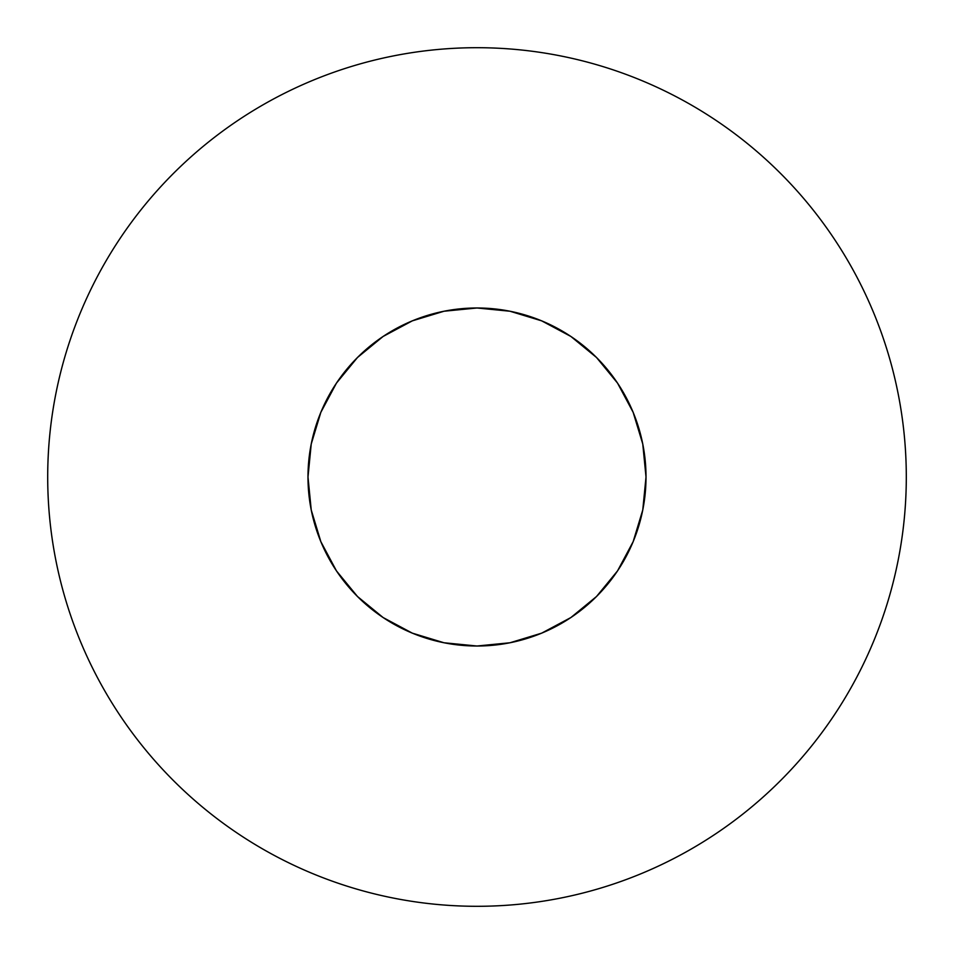 <?xml version="1.0" encoding="UTF-8"?>
<svg xmlns="http://www.w3.org/2000/svg" width="954" height="954" viewBox="0 0 954 954"><rect width="100%" height="100%" fill="white"/><g stroke="black" fill="none" stroke-linecap="round" stroke-linejoin="round"><path stroke-width="0.72" stroke-dasharray="4.77 3.58" d="M120.049 238.488C104.391 261.933 91.167 286.677 80.374 312.709C69.594 338.753 61.45 365.597 55.952 393.251C50.455 420.893 47.7 448.809 47.7 477A429.3 429.3 0 0 0 477 906.3A429.3 429.3 0 0 0 906.3 477C906.3 448.809 903.545 420.893 898.048 393.251C892.55 365.597 884.406 338.753 873.625 312.709C862.833 286.677 849.609 261.933 833.951 238.488M307.987 477A169.013 169.013 0 0 1 477 307.987A169.013 169.013 0 0 1 646.013 477A169.013 169.013 0 0 0 477 307.987A169.013 169.013 0 0 0 307.987 477L311.231 444.027L320.854 412.319L336.464 383.103L357.488 357.488L383.103 336.464L412.319 320.854L444.027 311.231L477 307.987L509.973 311.231L541.681 320.854L570.897 336.464L596.512 357.488L617.536 383.103L633.146 412.319L642.769 444.027L646.013 477A169.013 169.013 0 0 0 477 307.987A169.013 169.013 0 0 0 307.987 477A169.013 169.013 0 0 0 477 646.013A169.013 169.013 0 0 0 646.013 477L642.769 509.973L633.146 541.681L617.536 570.897L596.512 596.512L570.897 617.536L541.681 633.146L509.973 642.769L477 646.013L444.027 642.769L412.319 633.146L383.103 617.536L357.488 596.512L336.464 570.897L320.854 541.681L311.231 509.973L307.987 477A169.013 169.013 0 0 0 477 646.013A169.013 169.013 0 0 0 646.013 477A169.013 169.013 0 0 1 477 646.013A169.013 169.013 0 0 1 307.987 477L311.231 444.027L320.854 412.319L336.464 383.103L357.488 357.488L383.103 336.464L412.319 320.854L444.027 311.231L477 307.987L509.973 311.231L541.681 320.854L570.897 336.464L596.512 357.488L617.536 383.103L633.146 412.319L642.769 444.027L646.013 477L642.769 509.973L633.146 541.681L617.536 570.897L596.512 596.512L570.897 617.536L541.681 633.146L509.973 642.769L477 646.013L444.027 642.769L412.319 633.146L383.103 617.536L357.488 596.512L336.464 570.897L320.854 541.681L311.231 509.973L307.987 477L311.231 509.973L320.854 541.681L336.464 570.897L357.488 596.512L383.103 617.536L412.319 633.146L444.027 642.769L477 646.013L509.973 642.769L541.681 633.146L570.897 617.536L596.512 596.512L617.536 570.897L633.146 541.681L642.769 509.973L646.013 477L642.769 444.027L633.146 412.319L617.536 383.103L596.512 357.488L570.897 336.464L541.681 320.854L509.973 311.231L477 307.987L444.027 311.231L412.319 320.854L383.103 336.464L357.488 357.488L336.464 383.103L320.854 412.319L311.231 444.027L307.987 477M715.512 120.049C692.067 104.391 667.323 91.167 641.291 80.374C615.247 69.594 588.403 61.45 560.749 55.952C533.107 50.455 505.191 47.7 477 47.7C448.809 47.7 420.893 50.455 393.251 55.952C365.597 61.45 338.753 69.594 312.709 80.374C286.677 91.167 261.933 104.391 238.488 120.049M833.951 715.512C849.609 692.067 862.833 667.323 873.625 641.291C884.406 615.247 892.55 588.403 898.048 560.749C903.545 533.107 906.3 505.191 906.3 477A429.3 429.3 0 0 0 477 47.7A429.3 429.3 0 0 0 47.7 477C47.7 505.191 50.455 533.107 55.952 560.749C61.45 588.403 69.594 615.247 80.374 641.291C91.167 667.323 104.391 692.067 120.049 715.512M238.488 833.951C261.933 849.609 286.677 862.833 312.709 873.625C338.753 884.406 365.597 892.55 393.251 898.048C420.893 903.545 448.809 906.3 477 906.3C505.191 906.3 533.107 903.545 560.749 898.048C588.403 892.55 615.247 884.406 641.291 873.625C667.323 862.833 692.067 849.609 715.512 833.951"/><path stroke-width="1.43" d="M833.951 238.488C818.293 215.055 800.489 193.376 780.563 173.437C800.489 193.376 818.293 215.055 833.951 238.488C849.609 261.933 862.833 286.677 873.625 312.709C884.406 338.753 892.55 365.597 898.048 393.251C903.545 420.893 906.3 448.809 906.3 477A429.3 429.3 0 0 1 477 906.3A429.3 429.3 0 0 1 47.7 477A429.3 429.3 0 0 1 477 47.7A429.3 429.3 0 0 1 906.3 477C906.3 505.191 903.545 533.107 898.048 560.749C892.55 588.403 884.406 615.247 873.625 641.291C862.833 667.323 849.609 692.067 833.951 715.512C818.293 738.945 800.489 760.624 780.563 780.563C800.489 760.624 818.293 738.945 833.951 715.512M307.987 477A169.013 169.013 0 0 1 477 307.987A169.013 169.013 0 0 1 646.013 477A169.013 169.013 0 0 1 477 646.013A169.013 169.013 0 0 1 307.987 477L311.231 509.973L320.854 541.681L336.464 570.897L357.488 596.512L383.103 617.536L412.319 633.146L444.027 642.769L477 646.013L509.973 642.769L541.681 633.146L570.897 617.536L596.512 596.512L617.536 570.897L633.146 541.681L642.769 509.973L646.013 477L642.769 444.027L633.146 412.319L617.536 383.103L596.512 357.488L570.897 336.464L541.681 320.854L509.973 311.231L477 307.987L444.027 311.231L412.319 320.854L383.103 336.464L357.488 357.488L336.464 383.103L320.854 412.319L311.231 444.027L307.987 477M780.563 173.437C760.624 153.511 738.945 135.706 715.512 120.049C738.945 135.706 760.624 153.511 780.563 173.437M238.488 120.049C215.055 135.706 193.376 153.511 173.437 173.437C153.511 193.376 135.706 215.055 120.049 238.488C135.706 215.055 153.511 193.376 173.437 173.437C193.376 153.511 215.055 135.706 238.488 120.049C261.933 104.391 286.677 91.167 312.709 80.374C338.753 69.594 365.597 61.45 393.251 55.952C420.893 50.455 448.809 47.7 477 47.7C505.191 47.7 533.107 50.455 560.749 55.952C588.403 61.45 615.247 69.594 641.291 80.374C667.323 91.167 692.067 104.391 715.512 120.049M120.049 715.512C135.706 738.945 153.511 760.624 173.437 780.563C193.376 800.489 215.055 818.293 238.488 833.951C215.055 818.293 193.376 800.489 173.437 780.563C153.511 760.624 135.706 738.945 120.049 715.512C104.391 692.067 91.167 667.323 80.374 641.291C69.594 615.247 61.45 588.403 55.952 560.749C50.455 533.107 47.7 505.191 47.7 477C47.7 448.809 50.455 420.893 55.952 393.251C61.45 365.597 69.594 338.753 80.374 312.709C91.167 286.677 104.391 261.933 120.049 238.488M715.512 833.951C738.945 818.293 760.624 800.489 780.563 780.563C760.624 800.489 738.945 818.293 715.512 833.951C692.067 849.609 667.323 862.833 641.291 873.625C615.247 884.406 588.403 892.55 560.749 898.048C533.107 903.545 505.191 906.3 477 906.3C448.809 906.3 420.893 903.545 393.251 898.048C365.597 892.55 338.753 884.406 312.709 873.625C286.677 862.833 261.933 849.609 238.488 833.951"/></g></svg>

